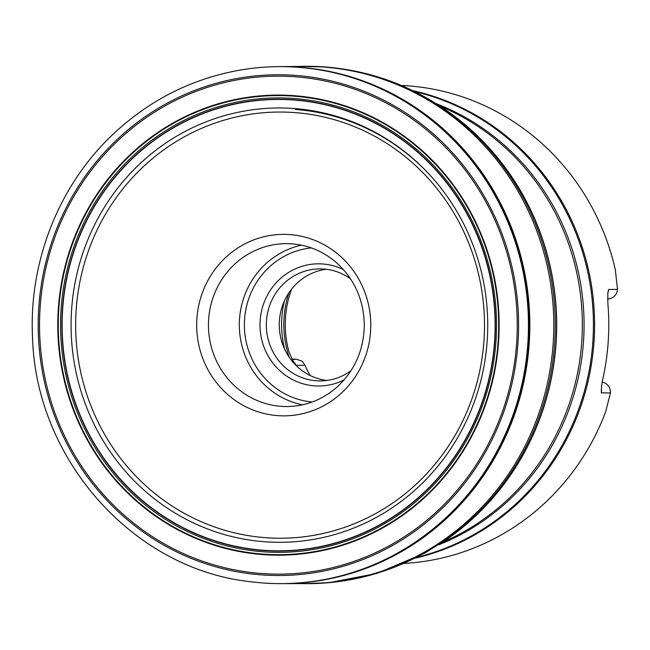 <?xml version="1.0" encoding="UTF-8"?>
<svg xmlns="http://www.w3.org/2000/svg" width="650" height="650" viewBox="0 0 650 650"><rect width="100%" height="100%" fill="white"/><g stroke="black" fill="none" stroke-linecap="round" stroke-linejoin="round"><path stroke-width="0.97" d="M441.716 542.888L440.529 543.66A257.904 247.414 -90.3 0 0 441.716 542.888A257.904 247.414 -90.3 0 0 439.254 105.576A257.904 247.414 -90.3 0 0 438.076 104.812L439.254 105.576M446.729 539.459A257.993 247.496 -90.3 0 0 444.316 108.94M449.491 537.501A258.009 247.512 -90.3 0 0 447.094 110.866M264.737 583.099A258.505 247.983 -90.3 0 0 278.947 583.627A258.505 247.983 -90.3 0 0 528.352 335.254A258.505 247.983 -90.3 0 0 298.131 67.283A258.505 247.983 -90.3 0 0 276.047 66.666A258.505 247.983 -90.3 0 0 261.836 67.356M298.058 67.291A258.497 247.983 -90.3 0 0 247.593 68.9C195.203 76.594 149.581 99.117 110.736 136.451C58.167 187.2 28.811 262.535 32.524 337.041C35.685 459.428 133.307 569.181 250.469 581.709A258.497 247.983 -90.3 0 0 527.312 350.058A258.497 247.983 -90.3 0 0 298.058 67.291M294.092 95.818A229.913 220.553 -90.3 0 0 80.121 425.596A229.913 220.553 -90.3 0 0 461.175 454.009A229.913 220.553 -90.3 0 0 294.092 95.818M293.987 98.483A227.24 217.994 -90.3 0 0 82.501 424.426A227.24 217.994 -90.3 0 0 459.119 452.506A227.24 217.994 -90.3 0 0 293.987 98.483M293.971 99.791A225.924 216.734 -90.3 0 0 83.704 423.849A225.924 216.734 -90.3 0 0 458.152 451.774A225.924 216.734 -90.3 0 0 293.971 99.791M293.963 100.035A225.68 216.499 -90.3 0 0 83.931 423.743A225.68 216.499 -90.3 0 0 457.966 451.636A225.68 216.499 -90.3 0 0 293.963 100.035M404.032 563.428A239.257 229.523 89.7 0 0 605.711 411.653L610.439 392.941L601.372 392.86L601.543 385.946L602.566 380.031A239.257 229.523 89.7 0 0 607.823 302.811L607.807 293.248L608.587 289.461A10.181 9.766 89.7 0 1 607.856 292.671M401.351 85.451A239.257 229.523 89.7 0 1 615.363 269.953L617.5 289.412L608.587 289.461M291.623 289.079A97.996 94.006 -90.3 0 0 288.884 351.496L292.524 359.978L296.091 365.316L305.004 365.267L302.209 361.213L296.814 359.352L292.175 359.377M310.253 375.562A97.996 94.006 89.7 0 1 305.004 365.267M289.226 357.297A97.996 94.006 89.7 0 1 288.868 292.866M284.651 349.245A97.013 93.064 89.7 0 1 284.383 300.966M326.828 380.461A55.998 53.714 89.7 0 1 279.273 325.138A55.998 53.714 89.7 0 1 326.202 269.279M350.512 278.793A55.998 53.714 -90.3 0 0 323.863 269.051A55.998 53.714 -90.3 0 0 319.735 268.913A55.998 53.714 -90.3 0 0 266.362 323.058A55.998 53.714 -90.3 0 0 316.241 380.762A55.998 53.714 -90.3 0 0 320.369 380.9A55.998 53.714 -90.3 0 0 351.024 370.671M344.061 379.949A61.084 58.598 89.7 0 1 314.462 385.848A61.084 58.598 89.7 0 1 261.893 309.522A61.084 58.598 89.7 0 1 343.444 269.596M291.964 358.987L296.814 359.352M602.128 382.143A10.181 9.766 89.7 0 1 610.439 392.941M617.5 289.412A10.181 9.766 89.7 0 1 607.815 298.862L607.62 298.862M303.046 583.635A258.692 248.17 -90.3 0 0 555.035 336.383A258.692 248.17 -90.3 0 0 324.699 66.942A258.692 248.17 -90.3 0 0 300.146 66.381M282.181 583.635L307.734 583.602A258.627 248.105 -90.3 0 0 553.67 333.214A258.627 248.105 -90.3 0 0 323.277 67.023A258.627 248.105 -90.3 0 0 304.826 66.365L279.248 66.617M284.367 583.619A258.505 247.991 -90.3 0 0 529.726 333.101A258.505 247.991 -90.3 0 0 299.431 67.275A258.505 247.991 -90.3 0 0 281.458 66.617M278.817 66.633A258.505 247.991 -90.3 0 0 277.867 66.641L278.834 66.633M280.776 583.627A258.505 247.991 -90.3 0 0 281.718 583.627L280.776 583.627M278.947 583.627L279.63 583.627A258.513 247.991 -90.3 0 0 279.63 583.627A258.513 247.991 -90.3 0 0 529.035 335.246A258.513 247.991 -90.3 0 0 298.805 67.275A258.513 247.991 -90.3 0 0 276.729 66.649A258.513 247.991 -90.3 0 0 276.721 66.649L281.913 66.617M276.388 66.657A258.513 247.991 -90.3 0 0 274.901 66.69M277.81 583.611A258.513 247.991 -90.3 0 0 279.289 583.627M295.409 75.4A250.372 240.191 89.7 0 1 477.36 465.481A250.372 240.191 89.7 0 1 62.384 434.541A250.372 240.191 89.7 0 1 295.409 75.4M295.319 76.789A248.982 238.851 -90.3 0 0 63.586 433.932A248.982 238.851 -90.3 0 0 476.255 464.701A248.982 238.851 -90.3 0 0 295.319 76.789M294.101 95.68A230.051 220.691 -90.3 0 0 79.999 425.652A230.051 220.691 -90.3 0 0 461.281 454.082A230.051 220.691 -90.3 0 0 294.101 95.68M294.092 95.956A229.767 220.423 -90.3 0 0 80.243 425.531A229.767 220.423 -90.3 0 0 461.061 453.927A229.767 220.423 -90.3 0 0 294.092 95.956M294.076 96.184A229.539 220.204 -90.3 0 0 80.446 425.433A229.539 220.204 -90.3 0 0 460.891 453.798A229.539 220.204 -90.3 0 0 294.076 96.184M294.166 108.526A217.165 208.325 -90.3 0 0 92.056 420.022A217.165 208.325 -90.3 0 0 451.986 446.859A217.165 208.325 -90.3 0 0 294.166 108.526M294.564 112.58A213.094 204.425 -90.3 0 0 96.241 418.243A213.094 204.425 -90.3 0 0 449.426 444.576A213.094 204.425 -90.3 0 0 294.564 112.58M412.799 90.651A239.257 229.523 89.7 0 1 578.858 411.808A239.257 229.523 89.7 0 1 415.423 558.106M289.9 234.601A90.74 87.051 89.7 0 1 370.557 331.581A90.74 87.051 89.7 0 1 277.558 415.618A90.74 87.051 89.7 0 1 196.893 318.638A90.74 87.051 89.7 0 1 289.9 234.601M430.593 175.809A216.231 207.431 -90.3 0 0 295.336 109.444M526.874 296.083A249.438 239.289 89.7 0 1 527.183 351.406M442.902 542.1A235.186 225.615 -90.3 0 0 582.343 323.432A235.186 225.615 -90.3 0 0 440.456 106.348M436.41 103.764A235.568 225.981 89.7 0 1 584.074 323.424A235.568 225.981 89.7 0 1 438.888 544.733M417.227 557.196A239.005 229.279 -90.3 0 0 593.426 323.375A239.005 229.279 -90.3 0 0 414.611 91.544M311.358 247.902A77.374 74.23 -90.3 0 0 244.384 325.333A77.374 74.23 -90.3 0 0 312.219 402.001M281.052 406.339A81.453 78.138 -90.3 0 0 287.048 406.543C305.346 406.258 321.644 400.091 335.944 388.042C354.331 371.556 363.789 350.594 364.309 325.154C363.797 299.634 354.299 278.614 335.814 262.096C321.271 249.876 304.712 243.734 286.13 243.644A81.453 78.138 -90.3 0 0 208.496 322.408A81.453 78.138 -90.3 0 0 281.052 406.339M302.437 404.844A81.453 78.138 89.7 0 1 239.33 325.358A81.453 78.138 89.7 0 1 301.535 245.172M601.234 389.675A10.181 9.766 89.7 0 1 601.534 392.99M293.808 362.05A10.181 9.766 89.7 0 1 296.091 365.316M395.566 566.751L418.251 556.571L456.503 532.269L425.409 552.825L376.87 573.422L328.827 582.717L302.827 583.635M299.918 66.389L325.033 66.942C371.101 70.614 413.108 86.198 451.051 113.709L415.642 92.154M277.826 66.641L278.476 66.633M279.622 583.627L284.814 583.611M276.047 66.666L276.729 66.649"/></g></svg>
